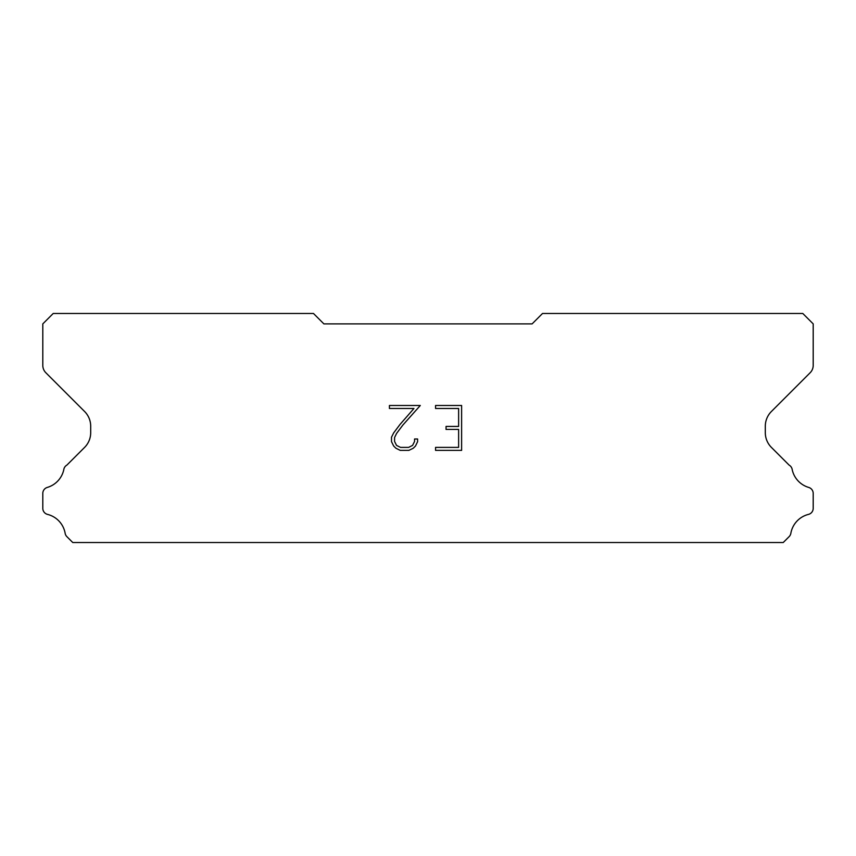<?xml version="1.0" encoding="UTF-8"?>
<svg xmlns="http://www.w3.org/2000/svg" width="856" height="856" viewBox="0 0 856 856"><rect width="100%" height="100%" fill="white"/><g stroke="black" fill="none" stroke-linecap="round" stroke-linejoin="round"><path stroke-width="1.28" d="M458.623 447.388L458.623 429.423L458.623 447.388L435.565 447.388L458.623 447.388M458.623 429.423L446.051 429.423L458.623 429.423M446.051 429.423L446.051 426.438L446.051 429.423M446.051 426.438L458.623 426.438L446.051 426.438M458.623 426.438L458.623 408.483L458.623 426.438M458.623 408.483L435.565 408.483L458.623 408.483M435.565 408.483L435.565 405.487L435.565 408.483M435.565 450.374L435.565 447.388L435.565 450.374L461.619 450.374L435.565 450.374M461.619 405.487L461.619 450.374L461.619 405.487L435.565 405.487L461.619 405.487M417.6 438.989L417.6 441.685L417.6 438.989L414.561 438.989L417.6 438.989M417.6 441.685L415.47 446.072L417.6 441.685M415.47 446.072L413.255 448.244L415.47 446.072M413.255 448.244L408.868 450.374L413.255 448.244M408.868 450.374L400.244 450.374L408.868 450.374M400.244 450.374L395.889 448.212L400.244 450.374M395.889 448.212L393.664 446.019L395.889 448.212M393.664 446.019L391.502 441.643L393.664 446.019M391.502 441.643L391.502 437.202L391.502 441.643M391.502 437.202L393.664 432.901L391.502 437.202M393.664 432.901L400.009 424.458L393.664 432.901M400.009 424.458L413.951 408.483L400.009 424.458M413.951 408.483L389.427 408.483L413.951 408.483M389.427 408.483L389.427 405.487L389.427 408.483M414.561 441.45L414.561 438.989L414.561 441.45L412.581 445.398L414.561 441.45M408.633 447.388L412.581 445.398L408.633 447.388L400.512 447.388L408.633 447.388M396.531 445.398L400.512 447.388L396.531 445.398L394.573 441.45L396.531 445.398M394.573 437.512L394.573 441.45L394.573 437.512L396.596 433.414L394.573 437.512M402.812 425.122L396.596 433.414L402.812 425.122L420.296 405.487L402.812 425.122M389.427 405.487L420.296 405.487L389.427 405.487M532.111 323.889L323.889 323.889L313.478 313.478L53.211 313.478L42.8 323.889L42.8 365.384A10.411 10.411 0 0 0 45.85 372.745L84.594 411.49A20.822 20.822 0 0 1 90.693 426.213L90.693 432.676A20.822 20.822 0 0 1 84.594 447.399L66.886 465.097A6.249 6.249 0 0 0 63.783 469.709A23.733 23.733 0 0 1 47.283 487.428A6.249 6.249 0 0 0 42.8 493.42L42.8 508.325A6.249 6.249 0 0 0 47.529 514.392A23.733 23.733 0 0 1 65.152 533.32A6.249 6.249 0 0 0 66.886 536.648L72.76 542.522L783.24 542.522L789.114 536.648A6.249 6.249 0 0 0 790.848 533.32A23.733 23.733 0 0 1 808.471 514.392A6.249 6.249 0 0 0 813.2 508.325L813.2 493.42A6.249 6.249 0 0 0 808.717 487.428A23.733 23.733 0 0 1 792.217 469.709A6.249 6.249 0 0 0 789.114 465.097L771.406 447.399A20.822 20.822 0 0 1 765.307 432.676L765.307 426.213A20.822 20.822 0 0 1 771.406 411.49L810.151 372.745A10.411 10.411 0 0 0 813.2 365.384L813.2 323.889L802.789 313.478L542.522 313.478L532.111 323.889"/></g></svg>

